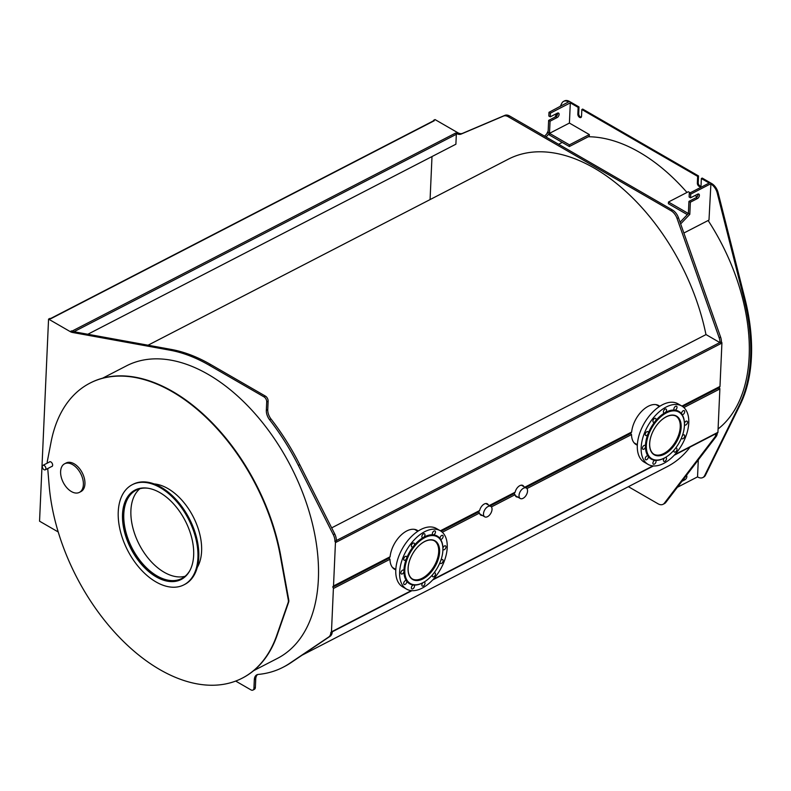 <?xml version="1.0" encoding="UTF-8"?>
<svg xmlns="http://www.w3.org/2000/svg" width="791" height="791" viewBox="0 0 791 791"><rect width="100%" height="100%" fill="white"/><g stroke="black" fill="none" stroke-linecap="round" stroke-linejoin="round"><path stroke-width="1.19" d="M235.688 681.071L250.945 689.881A4.024 2.442 -117.3 0 0 252.942 690.088A4.024 2.442 -117.3 0 0 253.941 688.15L254.316 679.667A10.065 6.11 62.7 0 1 256.818 674.832A10.065 6.11 62.7 0 1 258.242 674.426A175.058 106.261 -117.3 0 0 283.01 667.288A175.058 106.261 -117.3 0 0 289.516 663.441L328.74 636.982A10.065 6.11 -117.3 0 0 330.865 632.375L330.865 632.355A1.009 0.613 -117.3 0 0 331.469 631.861L333.397 588.494A1.009 0.613 -117.3 0 0 332.873 587.347L332.912 586.467A1.009 0.613 -117.3 0 0 333.515 585.973L335.443 542.606A1.009 0.613 -117.3 0 0 334.919 541.459L334.919 541.44A10.065 6.11 -117.3 0 0 333.298 534.667L298.345 465.395A175.058 106.261 -117.3 0 0 269.593 419.754A10.065 6.11 62.7 0 1 266.33 410.361L266.705 401.868A4.024 2.442 -117.3 0 0 264.006 396.864L209.229 365.234A175.058 106.261 -117.3 0 0 169.956 350.186L72.436 332.457A10.065 6.11 62.7 0 1 70.181 331.587L48.558 319.109L49.981 318.377L50.693 318.783L434.318 120.707A1.009 0.613 -117.3 0 0 433.824 120.657L50.406 318.625M336.333 540.718L334.919 541.459L336.333 540.718A10.065 6.11 62.7 0 0 334.722 533.935L299.769 464.653A175.058 106.261 62.7 0 0 271.016 419.012A10.065 6.11 -117.3 0 1 267.754 409.619L268.129 401.136A4.024 2.442 62.7 0 0 265.43 396.123L210.653 364.503A175.058 106.261 62.7 0 0 171.37 349.454L73.86 331.716A10.065 6.11 -117.3 0 1 71.595 330.856L70.181 331.587M334.316 585.913L332.873 587.347M332.269 631.801A10.065 6.11 62.7 0 1 330.154 636.251L290.94 662.7A175.058 106.261 62.7 0 1 284.434 666.556L283.01 667.288M257.569 674.545A10.065 6.11 -117.3 0 0 255.74 678.935L255.364 687.419A4.024 2.442 62.7 0 1 254.366 689.347L252.942 690.088M434.318 120.707L433.606 120.301L435.03 119.57L457.791 132.71A10.065 6.11 -117.3 0 0 462.537 133.343L504.876 115.357A10.065 6.11 62.7 0 1 509.622 115.99L672.538 210.05A10.065 6.11 62.7 0 1 678.47 217.723L720.581 337.035A10.065 6.11 62.7 0 1 721.382 341.89L719.958 342.641A10.065 6.11 -117.3 0 0 719.167 337.777L677.056 218.454A10.065 6.11 -117.3 0 0 671.114 210.782L508.198 116.722A10.065 6.11 -117.3 0 0 503.462 116.089L461.113 134.084A10.065 6.11 62.7 0 1 456.377 133.442L455.665 133.036A1.009 0.613 -117.3 0 1 456.338 134.282L455.893 144.219L87.831 334.257M48.558 319.109L39.55 521.19L58.218 531.967M431.995 156.559L430.077 199.589M394.373 569.164A22.534 13.012 120 0 0 395.797 569.738M480.523 514.951A6.536 3.777 120 0 0 481.739 515.099M516.048 496.61A6.536 3.777 120 0 0 517.255 496.758M635.915 444.453A22.534 13.012 120 0 0 637.338 445.017M705.967 334.603A173.051 105.045 -117.3 0 0 508.356 159.169L148.036 345.212M302.113 655.166L667.139 466.69A173.051 105.045 -117.3 0 0 690.098 447.044M331.656 527.874L706.017 334.573L719.82 342.543A1.009 0.613 -117.3 0 1 719.958 342.641L721.382 341.89A1.009 0.613 62.7 0 1 721.916 343.067L719.978 386.423A1.009 0.613 62.7 0 1 719.731 386.908L682.228 406.277M719.365 387.096L719.335 387.798L717.912 388.529L717.951 387.837M717.912 388.529A1.009 0.613 -117.3 0 0 717.773 388.43L717.308 388.163M628.41 486.692L658.053 503.798A10.065 6.11 -117.3 0 0 663.036 504.322A10.065 6.11 -117.3 0 0 664.361 503.195L714.728 437.275A10.065 6.11 -117.3 0 0 715.904 433.725M717.318 432.993A10.065 6.11 62.7 0 1 716.152 436.543L665.775 502.463A10.065 6.11 62.7 0 1 664.46 503.59L663.036 504.322M659.645 406.376A22.534 13.012 120 0 0 658.438 405.427M523.296 486.297A6.536 3.777 120 0 0 522.564 485.328M487.77 504.638A6.536 3.777 120 0 0 487.038 503.669M418.103 531.097A22.534 13.012 120 0 0 416.897 530.148M719.335 387.798A1.009 0.613 62.7 0 1 719.869 388.954L717.931 432.321A1.009 0.613 62.7 0 1 717.684 432.796L674.189 455.26M637.328 445.155A22.534 13.012 -60 0 1 636.191 444.621A22.534 13.012 -60 0 1 631.525 434.566L630.358 433.063M524.828 487.187L631.643 432.044A22.534 13.012 -60 0 1 642.252 410.717A22.534 13.012 -60 0 1 658.735 405.585A22.534 13.012 -60 0 1 659.763 406.307M482.302 515.425A6.536 3.777 -60 0 1 480.799 515.139A6.536 3.777 -60 0 1 479.514 513.052L478.258 511.589M440.379 530.791L479.633 510.531A6.536 3.777 -60 0 1 487.335 503.808A6.536 3.777 -60 0 1 488.344 504.965M395.787 569.876A22.534 13.012 -60 0 1 394.65 569.332A22.534 13.012 -60 0 1 389.983 559.277L388.816 557.774M333.515 585.973L390.101 556.755A22.534 13.012 -60 0 1 400.711 535.438A22.534 13.012 -60 0 1 417.193 530.306A22.534 13.012 -60 0 1 418.221 531.018M517.828 497.084A6.536 3.777 -60 0 1 516.315 496.797A6.536 3.777 -60 0 1 515.04 494.711L513.784 493.248M489.313 505.528L515.149 492.19A6.536 3.777 -60 0 1 522.861 485.466A6.536 3.777 -60 0 1 523.86 486.633M412.408 579.002A22.029 12.725 120 0 0 428.9 573.139A22.029 12.725 120 0 0 438.698 551.722A22.029 12.725 120 0 0 434.437 540.846M434.724 541.004A22.029 12.725 -60 0 1 439.282 551.09A22.029 12.725 -60 0 1 429.671 573.267A22.029 12.725 -60 0 1 412.684 579.17A22.029 12.725 -60 0 1 408.126 569.085A22.029 12.725 -60 0 1 417.747 546.907A22.029 12.725 -60 0 1 434.724 541.004L434.15 540.678A22.029 12.725 120 0 0 431.975 539.838M410.302 577.371A22.029 12.725 120 0 0 412.121 578.844L412.684 579.17M653.949 454.281A22.029 12.725 120 0 0 670.452 448.428A22.029 12.725 120 0 0 680.24 427.011A22.029 12.725 120 0 0 675.979 416.135M676.265 416.293A22.029 12.725 -60 0 1 680.824 426.379A22.029 12.725 -60 0 1 671.213 448.556A22.029 12.725 -60 0 1 654.236 454.459A22.029 12.725 -60 0 1 649.668 444.364A22.029 12.725 -60 0 1 659.289 422.196A22.029 12.725 -60 0 1 676.265 416.293L675.692 415.967A22.029 12.725 120 0 0 673.517 415.127M651.843 452.66A22.029 12.725 120 0 0 653.663 454.123L654.236 454.459M492.032 509.404A6.041 3.48 120 0 0 490.786 506.378A6.041 3.48 120 0 0 486.238 507.891A6.041 3.48 120 0 0 483.499 513.804A6.041 3.48 120 0 0 484.745 516.839A6.041 3.48 120 0 0 489.293 515.327A6.041 3.48 120 0 0 492.032 509.404M527.548 491.063A6.041 3.48 120 0 0 526.302 488.037A6.041 3.48 120 0 0 521.753 489.55A6.041 3.48 120 0 0 519.025 495.463A6.041 3.48 120 0 0 520.27 498.498A6.041 3.48 120 0 0 524.819 496.985A6.041 3.48 120 0 0 527.548 491.063M157.063 576.441A50.308 30.533 -117.3 0 0 181.584 579.249A50.308 30.533 -117.3 0 1 157.063 576.441A50.308 30.533 -117.3 0 1 125.285 531.196A50.308 30.533 -117.3 0 1 135.439 489.866A50.308 30.533 -117.3 0 0 125.285 531.196A50.308 30.533 -117.3 0 0 157.063 576.441M156.213 576.876A50.308 30.533 62.7 0 1 124.345 531.265A50.308 30.533 62.7 0 1 135.004 490.084A50.308 30.533 62.7 0 1 185.223 520.765A50.308 30.533 62.7 0 1 181.169 579.477A50.308 30.533 62.7 0 1 156.213 576.876M155.985 581.929A56.339 34.201 -117.3 0 0 183.937 584.836A56.339 34.201 -117.3 0 0 195.881 538.711A56.339 34.201 -117.3 0 0 160.187 487.622A56.339 34.201 -117.3 0 0 132.235 484.715A56.339 34.201 -117.3 0 0 120.291 530.84A56.339 34.201 -117.3 0 0 155.985 581.929M183.937 584.836L184.787 584.401A56.339 34.201 -117.3 0 0 196.732 538.275A56.339 34.201 -117.3 0 0 161.038 487.187A56.339 34.201 -117.3 0 0 133.086 484.28L132.235 484.715M253.624 670.689L277.503 658.359A164.597 99.913 -117.3 0 0 312.396 523.602A164.597 99.913 -117.3 0 0 208.132 374.361A164.597 99.913 -117.3 0 0 126.471 365.857L102.593 378.187M242.412 678.065A166.001 100.764 -117.3 0 0 242.629 677.956A166.001 100.764 -117.3 0 0 277.157 635.183L288.626 602.218A5.033 3.055 -117.3 0 0 288.735 599.805L280.706 555.579A166.001 100.764 -117.3 0 0 90.312 382.943A166.001 100.764 -117.3 0 0 90.095 383.052M139.888 488.729A49.704 30.167 -117.3 0 0 133.531 530.267A49.704 30.167 -117.3 0 0 164.192 572.269A49.704 30.167 -117.3 0 0 185.094 576.273M47.727 468.539L49.141 485.496A166.001 100.764 -117.3 0 0 122.368 640.364A166.001 100.764 -117.3 0 0 242.204 678.174A166.001 100.764 -117.3 0 0 276.731 635.4L288.201 602.435A5.033 3.055 -117.3 0 0 288.31 600.023L280.281 555.796A166.001 100.764 -117.3 0 0 89.887 383.17A166.001 100.764 -117.3 0 0 51.079 441.971L47.312 461.44A5.033 3.055 -117.3 0 0 47.252 462.765L47.282 463.111M49.25 462.092A2.62 1.592 62.7 0 1 49.596 461.806A2.62 1.592 62.7 0 1 52.206 463.407A2.62 1.592 62.7 0 1 51.998 466.453A2.62 1.592 62.7 0 1 51.563 466.561M44.207 465.474A2.511 1.523 -117.3 0 0 42.961 465.345A2.511 1.523 -117.3 0 0 42.427 467.402A2.511 1.523 -117.3 0 0 44.019 469.686A2.511 1.523 -117.3 0 0 45.265 469.814A2.511 1.523 -117.3 0 0 45.799 467.758A2.511 1.523 -117.3 0 0 44.207 465.474M71.398 491.557A16.097 9.769 -117.3 0 0 79.377 492.388A16.097 9.769 -117.3 0 0 82.798 479.208A16.097 9.769 -117.3 0 0 72.594 464.614A16.097 9.769 -117.3 0 0 64.615 463.783A16.097 9.769 -117.3 0 0 61.194 476.953A16.097 9.769 -117.3 0 0 71.398 491.557M64.615 463.783L66.177 462.972A16.097 9.769 62.7 0 1 74.156 463.803A16.097 9.769 62.7 0 1 84.36 478.397A16.097 9.769 62.7 0 1 80.939 491.577L79.377 492.388M154.097 483.914A50.308 30.533 62.7 0 1 167.919 488.571A50.308 30.533 62.7 0 1 197.246 567.483M190.008 570.291A49.704 30.167 62.7 0 1 181.742 578.498A49.704 30.167 62.7 0 1 157.083 575.937A49.704 30.167 62.7 0 1 125.601 530.87A49.704 30.167 62.7 0 1 136.141 490.173A49.704 30.167 62.7 0 1 147.61 488.185M687.32 214.628L668.395 203.702L668.464 202.012L688.388 213.511L680.062 222.222M569.362 146.523L549.448 135.024L549.518 133.343L569.441 144.842L569.362 146.523L589.255 136.25L589.335 134.569L569.441 144.842M690.227 192.826L688.358 191.738L668.464 202.012M694.963 195.555L697.098 196.791M690.543 197.829L689.119 197.008L689.287 193.311L690.711 194.131L690.543 197.829L697.652 194.161A2.62 1.513 -60 0 1 698.858 194.092A2.62 1.513 -60 0 1 699.244 196.247A2.62 1.513 -60 0 1 697.454 198.541L690.355 202.209L689.811 214.331L680.655 223.912M689.811 214.331L688.388 213.511L688.931 201.389L696.031 197.72A2.62 1.513 120 0 0 697.939 194.042M690.355 202.209L688.931 201.389M686.45 475.411A2.62 1.513 -60 0 1 686.657 477.606A2.62 1.513 -60 0 1 684.917 479.771L681.951 481.304M684.017 478.595A2.62 1.513 120 0 0 685.036 477.26M698.295 459.907L697.543 476.874L677.65 487.147M683.879 233.029L708.993 220.066L710.891 184.026A10.065 6.11 62.7 0 1 717.229 193.024L744.084 299.107A166.001 100.764 62.7 0 1 739.358 405.101L704.633 475.628A10.065 6.11 62.7 0 1 702.813 477.556A10.065 6.11 62.7 0 1 697.82 477.042L697.543 476.874M544.594 136.181L548.094 132.522L549.518 133.343L546.017 137.001M550.259 116.841L548.835 116.02L548.994 112.312L550.417 113.133L550.259 116.841L557.358 113.172A2.62 1.513 -60 0 1 558.575 113.093A2.62 1.513 -60 0 1 558.95 115.249A2.62 1.513 -60 0 1 557.161 117.543L550.061 121.211L549.518 133.343L569.411 123.07L589.335 134.569M548.094 132.522L548.638 120.39L555.747 116.722A2.62 1.513 120 0 0 557.645 113.044M548.638 120.39L550.061 121.211M560.206 106.528L561.798 103.285A10.065 6.11 62.7 0 1 563.617 101.357A10.065 6.11 62.7 0 1 568.61 101.871L548.994 112.312M563.617 101.357L564.467 100.912A10.065 6.11 62.7 0 1 569.461 101.436L578.992 106.943L578.142 107.378L570.311 102.86L550.417 113.133M570.311 102.86L569.411 123.07M562.233 142.41L558.614 144.278M578.142 107.378L577.835 114.112A2.62 1.592 -117.3 0 0 578.864 116.771A2.62 1.592 -117.3 0 0 580.891 117.503A2.62 1.592 -117.3 0 0 581.533 116.247L581.84 109.514L697.652 176.383L697.355 183.117A2.62 1.592 -117.3 0 0 698.384 185.776A2.62 1.592 -117.3 0 0 700.401 186.508A2.62 1.592 -117.3 0 0 701.053 185.252L701.36 178.519L709.181 183.037L689.287 193.311M710.605 183.858L690.711 194.131M546.67 134.015L548.163 130.97M554.985 117.117L556.785 113.469M588.286 136.754A163.994 99.547 62.7 0 1 639.336 152.208A163.994 99.547 62.7 0 1 686.983 192.46M708.133 220.511A163.994 99.547 62.7 0 1 718.09 428.979M701.36 178.519L702.21 178.074L711.742 183.581A10.065 6.11 62.7 0 1 718.08 192.589L744.934 298.662A166.001 100.764 62.7 0 1 740.208 404.656L705.483 475.183A10.065 6.11 62.7 0 1 703.664 477.121L702.813 477.556M697.652 176.383L698.512 175.938L698.206 182.681A2.62 1.592 -117.3 0 0 700.777 186.182M581.84 109.514L582.69 109.079L698.512 175.938M578.992 106.943L578.696 113.677A2.62 1.592 -117.3 0 0 581.256 117.177M433.933 573.04A2.215 1.275 -60 0 1 435.02 572.931A2.215 1.275 -60 0 1 435.268 573.168A2.215 1.275 -60 0 1 434.862 575.739A2.215 1.275 -60 0 1 432.806 576.768A2.215 1.275 -60 0 1 432.568 574.721M440.805 560.443A2.215 1.275 -60 0 1 442.377 559.534A2.215 1.275 -60 0 1 442.703 559.633A2.215 1.275 -60 0 1 442.703 562.183A2.215 1.275 -60 0 1 440.488 563.469A2.215 1.275 -60 0 1 440.033 562.47M423.867 537.158L422.967 537.682A2.215 1.275 -60 0 1 422.315 537.603A2.215 1.275 -60 0 1 421.86 536.595A2.215 1.275 -60 0 1 422.819 534.37A2.215 1.275 -60 0 1 424.53 533.777A2.215 1.275 -60 0 1 423.867 537.158A27.566 15.919 -60 0 1 432.776 534.775L433.557 534.845L432.776 534.775A2.215 1.275 -60 0 1 432.558 532.758A2.215 1.275 -60 0 1 435.02 530.959A2.215 1.275 -60 0 1 435.277 532.966A2.215 1.275 -60 0 1 433.557 534.845A27.566 15.919 -60 0 1 440.073 538.612L440.518 539.244L440.073 538.612A2.215 1.275 -60 0 1 440.814 536.199A2.215 1.275 -60 0 1 442.703 535.398A2.215 1.275 -60 0 1 442.723 537.92A2.215 1.275 -60 0 1 440.518 539.244A27.566 15.919 -60 0 1 442.911 548.153A2.215 1.275 -60 0 1 444.404 545.998A2.215 1.275 -60 0 1 445.511 545.889A2.215 1.275 -60 0 1 445.511 548.45A2.215 1.275 -60 0 1 443.296 549.725A2.215 1.275 -60 0 1 442.911 549.211L442.911 548.153L442.911 549.191M413.288 546.541A2.215 1.275 -60 0 1 411.824 546.907A2.215 1.275 -60 0 1 411.567 546.68A2.215 1.275 -60 0 1 411.973 544.109A2.215 1.275 -60 0 1 414.039 543.081A2.215 1.275 -60 0 1 414.069 545.572L413.288 546.541A27.566 15.919 -60 0 0 406.772 557.833L406.317 559A2.215 1.275 -60 0 1 404.468 560.315A2.215 1.275 -60 0 1 404.142 560.216A2.215 1.275 -60 0 1 404.142 557.665A2.215 1.275 -60 0 1 406.356 556.38A2.215 1.275 -60 0 1 406.772 557.833M404.072 571.181L403.934 571.695A2.215 1.275 -60 0 1 402.431 573.851A2.215 1.275 -60 0 1 401.324 573.959A2.215 1.275 -60 0 1 401.324 571.399A2.215 1.275 -60 0 1 403.539 570.123A2.215 1.275 -60 0 1 403.934 570.657L404.072 571.181M423.867 582.166L422.967 582.69L423.867 582.166A2.215 1.275 -60 0 1 424.53 582.245A2.215 1.275 -60 0 1 424.985 583.254A2.215 1.275 -60 0 1 424.016 585.478A2.215 1.275 -60 0 1 422.315 586.072A2.215 1.275 -60 0 1 422.967 582.69A27.566 15.919 -60 0 1 414.069 585.073L413.288 585.004L414.069 585.073A2.215 1.275 -60 0 1 414.286 587.09A2.215 1.275 -60 0 1 411.824 588.89A2.215 1.275 -60 0 1 411.557 586.882A2.215 1.275 -60 0 1 413.288 585.004A27.566 15.919 -60 0 1 406.772 581.237A2.215 1.275 -60 0 1 406.03 583.649A2.215 1.275 -60 0 1 404.142 584.45A2.215 1.275 -60 0 1 404.122 581.919A2.215 1.275 -60 0 1 406.317 580.594L406.772 581.237L406.317 580.594A27.566 15.919 -60 0 1 403.934 571.695M414.069 545.572A27.566 15.919 -60 0 1 422.967 537.682M403.934 570.657A27.566 15.919 -60 0 1 406.317 559M404.784 571.181A26.963 15.563 -60 0 1 423.847 538.157A26.963 15.563 -60 0 1 442.911 549.162A26.963 15.563 -60 0 1 423.847 582.186A26.963 15.563 -60 0 1 404.784 571.181M447.251 546.166A33.706 19.459 -60 0 1 432.539 580.08A33.706 19.459 -60 0 1 406.564 589.117A33.706 19.459 -60 0 1 399.593 573.683A33.706 19.459 -60 0 1 414.296 539.769A33.706 19.459 -60 0 1 440.271 530.731A33.706 19.459 -60 0 1 447.251 546.166M406.564 589.117L402.728 586.892A33.706 19.459 -60 0 1 395.747 571.468A33.706 19.459 -60 0 1 410.46 537.544A33.706 19.459 -60 0 1 436.434 528.517L440.271 530.731M408.057 569.293A22.336 12.893 -60 0 1 417.806 546.808A22.336 12.893 -60 0 1 435.01 540.826A22.336 12.893 -60 0 1 439.638 551.05A22.336 12.893 -60 0 1 429.889 573.524A22.336 12.893 -60 0 1 412.684 579.516A22.336 12.893 -60 0 1 408.057 569.293M654.829 421.83A2.215 1.275 -60 0 1 653.366 422.196A2.215 1.275 -60 0 1 653.119 421.969A2.215 1.275 -60 0 1 653.514 419.398A2.215 1.275 -60 0 1 655.581 418.36A2.215 1.275 -60 0 1 655.61 420.861L654.829 421.83A27.566 15.919 -60 0 0 648.313 433.122L647.859 434.279A2.215 1.275 -60 0 1 646.01 435.604A2.215 1.275 -60 0 1 645.683 435.505A2.215 1.275 -60 0 1 645.683 432.944A2.215 1.275 -60 0 1 647.898 431.668A2.215 1.275 -60 0 1 648.313 433.122M645.476 446.974A2.215 1.275 -60 0 1 643.973 449.13A2.215 1.275 -60 0 1 642.875 449.239A2.215 1.275 -60 0 1 642.875 446.688A2.215 1.275 -60 0 1 645.08 445.412A2.215 1.275 -60 0 1 645.476 445.936L645.476 446.974A27.566 15.919 -60 0 0 647.859 455.883L648.313 456.526A2.215 1.275 -60 0 1 647.572 458.928A2.215 1.275 -60 0 1 645.683 459.739A2.215 1.275 -60 0 1 645.664 457.208A2.215 1.275 -60 0 1 647.859 455.883L648.313 456.526A27.566 15.919 -60 0 0 654.829 460.283L655.61 460.352A2.215 1.275 -60 0 1 655.828 462.379A2.215 1.275 -60 0 1 653.366 464.169A2.215 1.275 -60 0 1 653.099 462.162A2.215 1.275 -60 0 1 654.829 460.283L655.61 460.352A27.566 15.919 -60 0 0 664.519 457.969L665.409 457.455A2.215 1.275 -60 0 1 666.071 457.524A2.215 1.275 -60 0 1 666.526 458.543A2.215 1.275 -60 0 1 665.567 460.767A2.215 1.275 -60 0 1 663.857 461.361A2.215 1.275 -60 0 1 664.519 457.969L665.409 457.455M675.474 448.319A2.215 1.275 -60 0 1 676.562 448.22A2.215 1.275 -60 0 1 676.809 448.448A2.215 1.275 -60 0 1 676.414 451.018A2.215 1.275 -60 0 1 674.347 452.056A2.215 1.275 -60 0 1 674.11 450M682.346 435.732A2.215 1.275 -60 0 1 683.918 434.813A2.215 1.275 -60 0 1 684.245 434.912A2.215 1.275 -60 0 1 684.245 437.472A2.215 1.275 -60 0 1 682.03 438.748A2.215 1.275 -60 0 1 681.575 437.749M684.452 424.035L684.452 423.442A2.215 1.275 -60 0 1 685.955 421.287A2.215 1.275 -60 0 1 687.053 421.178A2.215 1.275 -60 0 1 687.053 423.729A2.215 1.275 -60 0 1 684.848 425.014A2.215 1.275 -60 0 1 684.452 424.49L684.452 424.451A26.963 15.563 -60 0 1 665.389 457.475A26.963 15.563 -60 0 1 646.326 446.46A26.963 15.563 -60 0 1 665.389 413.436A26.963 15.563 -60 0 1 684.452 424.451M665.409 412.447L664.519 412.971A2.215 1.275 -60 0 1 663.857 412.892A2.215 1.275 -60 0 1 663.402 411.884A2.215 1.275 -60 0 1 664.361 409.649A2.215 1.275 -60 0 1 666.071 409.056A2.215 1.275 -60 0 1 665.409 412.447A27.566 15.919 -60 0 1 674.318 410.064L675.099 410.134L674.318 410.064A2.215 1.275 -60 0 1 674.1 408.047A2.215 1.275 -60 0 1 676.562 406.248A2.215 1.275 -60 0 1 676.819 408.255A2.215 1.275 -60 0 1 675.099 410.134A27.566 15.919 -60 0 1 681.615 413.891A2.215 1.275 -60 0 1 682.356 411.488A2.215 1.275 -60 0 1 684.245 410.687A2.215 1.275 -60 0 1 684.264 413.209A2.215 1.275 -60 0 1 682.069 414.533L681.615 413.891L682.069 414.533A27.566 15.919 -60 0 1 684.452 423.442M645.476 445.936A27.566 15.919 -60 0 1 647.859 434.279M655.61 420.861A27.566 15.919 -60 0 1 664.519 412.971M641.135 448.972A33.706 19.459 -60 0 1 655.848 415.048A33.706 19.459 -60 0 1 681.812 406.02A33.706 19.459 -60 0 1 688.793 421.445A33.706 19.459 -60 0 1 674.08 455.369A33.706 19.459 -60 0 1 648.116 464.396A33.706 19.459 -60 0 1 641.135 448.972M648.116 464.396L644.269 462.181A33.706 19.459 -60 0 1 637.289 446.747A33.706 19.459 -60 0 1 652.002 412.833A33.706 19.459 -60 0 1 677.976 403.805L681.812 406.02M681.18 426.339A22.336 12.893 -60 0 1 671.43 448.813A22.336 12.893 -60 0 1 654.226 454.795A22.336 12.893 -60 0 1 649.599 444.572A22.336 12.893 -60 0 1 659.348 422.097A22.336 12.893 -60 0 1 676.562 416.115A22.336 12.893 -60 0 1 681.18 426.339M254.316 679.667L255.74 678.935M289.516 663.441L290.94 662.7M328.74 636.982L330.154 636.251M333.298 534.667L334.722 533.935M298.345 465.395L299.769 464.653M269.593 419.754L271.016 419.012M266.33 410.361L267.754 409.619M266.705 401.868L268.129 401.136M264.006 396.864L265.43 396.123M209.229 365.234L210.653 364.503M169.956 350.186L171.37 349.454M72.436 332.457L73.86 331.716M253.941 688.15L255.364 687.419M72.05 331.103L455.665 133.036M457.791 132.71L456.377 133.442M73.929 331.736L456.338 134.282M336.343 540.55L719.82 342.543M335.443 542.606L721.916 343.067M462.537 133.343L461.113 134.084M504.876 115.357L503.462 116.089M509.622 115.99L508.198 116.722M672.538 210.05L671.114 210.782M678.47 217.723L677.056 218.454M720.581 337.035L719.167 337.777M716.152 436.543L714.728 437.275M665.775 502.463L664.361 503.195M331.469 631.861L411.34 590.62M433.27 579.299L652.882 465.909M674.812 454.588L717.931 432.321M682.663 406.564L717.773 388.43M683.869 407.543L719.869 388.954M681.921 406.08L719.978 386.423M490.104 505.983L514.249 493.515M491.399 506.922L515.04 494.711M526.915 488.581L631.525 434.566M442.327 532.254L479.514 513.052M333.397 588.494L389.983 559.277M334.296 586.438L389.281 558.041M525.629 487.642L630.822 433.33M441.121 531.275L478.733 511.856M697.454 198.541L696.031 197.72M684.917 479.771L683.671 479.049M555.747 116.722L557.161 117.543M568.61 101.871L569.461 101.436M704.633 475.628L705.483 475.183M739.358 405.101L740.208 404.656M744.084 299.107L744.934 298.662M717.229 193.024L718.08 192.589M710.891 184.026L711.742 183.581M697.355 183.117L698.206 182.681M577.835 114.112L578.696 113.677M331.221 632.345L411.933 590.669M432.647 579.971L653.475 465.948M392.534 567.533L395.807 569.421M414.573 529.367L417.846 531.265M333.268 586.457L389.825 557.25M440.686 530.988L479.287 511.055M525.155 487.375L631.366 432.539M489.639 505.716L514.812 492.714M634.075 442.822L637.348 444.71M656.115 404.656L659.387 406.544M479.791 513.972L484.745 516.839M485.822 503.521L490.786 506.378M515.307 495.631L520.27 498.498M521.348 485.18L526.302 488.037M50.031 461.697L42.961 465.345M52.335 466.166L45.265 469.814"/></g></svg>
